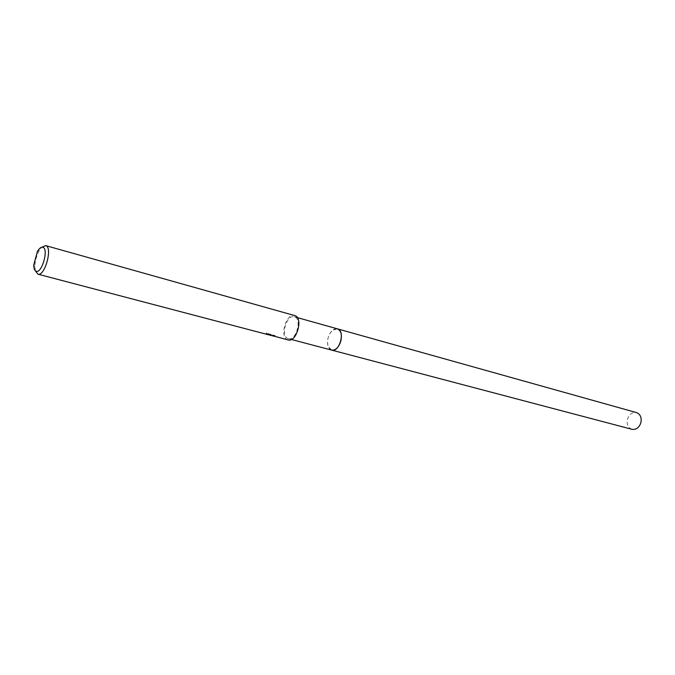 <?xml version="1.0" encoding="UTF-8"?>
<svg xmlns="http://www.w3.org/2000/svg" width="675" height="675" viewBox="0 0 675 675"><rect width="100%" height="100%" fill="white"/><g stroke="black" fill="none" stroke-linecap="round" stroke-linejoin="round"><path stroke-width="0.51" stroke-dasharray="3.38 2.53" d="M331.611 350.097L328.084 346.207C326.759 340.192 328.193 334.927 332.378 330.413L337.272 328.809M331.349 350.021L328.084 346.207C326.767 340.192 328.193 334.927 332.378 330.404L337.255 328.801M288.098 338.614C280.26 336.471 286.622 314.077 294.308 316.769L294.418 316.803C302.349 318.676 296.063 341.339 288.352 338.69L288.098 338.614M269.814 334.395L266.203 333.315L266.709 332.977L274.573 335.846L274.97 335.483L269.814 334.395L269.671 334.893L271.148 335.458M35.345 270.776L34.898 266.608C35.066 260.93 36.517 255.589 39.243 250.602L41.74 247.236M288.039 339.913L287.744 339.82C279.104 337.458 286.006 312.795 294.545 315.529M273.139 335.897L266.558 333.492L266.06 333.813L269.553 335.036M268.928 334.311L268.785 334.808M270.802 334.058L270.65 334.564M266.709 332.977L266.558 333.492M266.203 333.315L266.06 333.813M269.705 334.311L269.553 334.817M272.464 334.91L272.32 335.407M269.156 334.041L269.013 334.538M274.97 335.483L274.818 335.998M631.952 429.308C627.91 427.646 626.442 424.162 627.556 418.871C629.387 414.062 632.374 411.969 636.491 412.594M331.417 350.047C327.797 348.173 326.734 343.963 328.227 337.424C330.337 331.4 333.323 328.514 337.205 328.784M297.321 317.613L294.308 316.769M33.75 264.938L34.898 266.608M37.412 251.463L39.243 250.602M266.271 333.577L266.414 333.07M270.911 335.315L271.055 334.817M274.573 335.846L271.772 335.104M270.987 334.901L269.814 334.589M274.927 336.099L275.079 335.593M291.372 339.483L288.352 338.69"/><path stroke-width="1.01" d="M337.272 328.809L337.5 328.868C345.592 330.792 339.483 352.772 331.611 350.097L331.417 350.047M337.255 328.801L337.5 328.868C345.76 330.86 339.221 353.295 331.349 350.021M269.553 335.036L270.852 335.391L269.671 334.893M41.74 247.236L45.723 245.624C52.971 247.16 44.803 276.801 37.867 274.16L35.345 270.776M294.545 315.529L294.773 315.596C303.59 317.655 296.612 342.858 288.039 339.913L273.139 335.897M36.037 271.215C34.543 270.532 33.775 268.439 33.75 264.938L37.412 251.463C39.336 248.257 41.15 246.864 42.846 247.278C49.03 248.653 41.791 274.075 36.037 271.215M271.148 335.458L274.447 336.336M337.205 328.784L636.491 412.594C640.465 414.273 641.9 417.749 640.803 423.006C638.972 427.79 636.019 429.891 631.952 429.308L291.372 339.483M297.321 317.613L337.39 328.835C341.103 330.59 342.208 334.808 340.715 341.499C338.538 347.642 335.5 350.511 331.611 350.106M294.663 315.562L45.63 245.59M271.654 335.602L270.852 335.391M269.671 335.087L37.867 274.16"/></g></svg>
